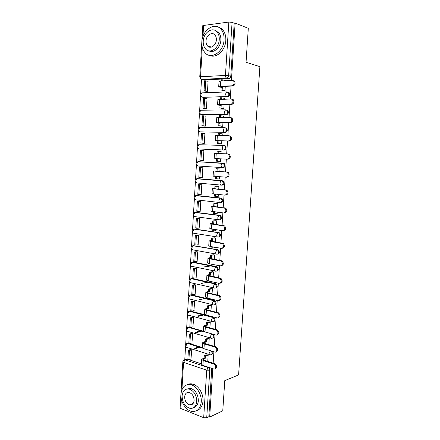 <?xml version="1.0" encoding="UTF-8"?>
<svg xmlns="http://www.w3.org/2000/svg" width="440" height="440" viewBox="0 0 440 440"><rect width="100%" height="100%" fill="white"/><g stroke="black" fill="none" stroke-linecap="round" stroke-linejoin="round"><path stroke-width="0.66" d="M202.378 97.24L227.667 96.679C228.767 96.514 229.422 95.728 229.625 94.325L229.081 92.565L227.959 92.076M201.476 114.609L226.518 114.582C227.618 114.439 228.267 113.669 228.465 112.277L227.882 110.468L226.809 110M200.585 131.874L225.374 132.374C226.468 132.258 227.117 131.511 227.315 130.13L226.688 128.266L225.665 127.82M199.705 149.028L224.24 150.062C225.33 149.974 225.973 149.243 226.171 147.873L225.495 145.954L224.532 145.541M197.604 161.821L222.651 163.097L222.107 163.235L221.128 165.259C221.128 166.634 221.535 167.415 222.36 167.602L223.113 167.651C224.197 167.585 224.84 166.876 225.032 165.512L224.306 163.537L222.651 163.097L223.559 163.482L224.285 165.462C224.087 166.826 223.443 167.536 222.36 167.602L198.061 166.023C197.219 165.836 196.796 165.077 196.785 163.746L197.769 161.788C195.668 162.822 195.503 164.126 197.28 165.704M221.414 185.125L221.991 185.136C223.069 185.097 223.707 184.399 223.905 183.051L223.124 181.022L221.524 180.637L222.371 180.994L223.152 183.029C222.959 184.382 222.321 185.075 221.238 185.119C220.418 184.96 220.006 184.201 220.011 182.837L221.029 180.769L221.524 180.637L197.302 178.646L196.796 178.772L195.767 180.769C195.778 182.094 196.202 182.831 197.043 182.985L221.133 185.108M220.468 202.527L220.875 202.521C221.953 202.505 222.585 201.828 222.783 200.486L221.941 198.396L220.407 198.077L221.194 198.402L222.03 200.497C221.837 201.839 221.199 202.516 220.127 202.532C219.302 202.406 218.889 201.669 218.895 200.316L219.951 198.198L220.407 198.077L196.29 195.542L195.822 195.657L194.761 197.703C194.766 199.012 195.19 199.733 196.031 199.854L219.918 202.51M219.527 219.819L219.769 219.802C220.836 219.813 221.469 219.153 221.661 217.822L220.764 215.672L219.302 215.413L220.011 215.705L220.913 217.861C220.721 219.191 220.088 219.852 219.016 219.841C218.191 219.753 217.784 219.038 217.784 217.696L218.889 215.529L219.302 215.413L195.283 212.339L194.86 212.448L193.754 214.539C193.76 215.837 194.183 216.535 195.024 216.629L218.713 219.802M218.581 236.995L218.664 236.99C219.731 237.023 220.358 236.379 220.55 235.059L219.588 232.848L218.196 232.65L218.84 232.909L219.802 235.125C219.61 236.445 218.983 237.089 217.916 237.056C217.091 236.995 216.684 236.302 216.684 234.971L218.196 232.65L194.277 229.042L192.753 231.275C192.759 232.568 193.182 233.244 194.024 233.31L217.514 236.995M217.602 254.078C218.647 254.111 219.263 253.484 219.45 252.197L218.416 249.926L217.096 249.788L217.663 250.014L218.697 252.291C218.504 253.6 217.877 254.227 216.816 254.172C215.996 254.144 215.584 253.468 215.589 252.148L217.096 249.788L193.281 245.652L191.757 247.924C191.769 249.205 192.192 249.865 193.028 249.898L216.326 254.078M216.59 271.079C217.591 271.089 218.18 270.474 218.35 269.236L217.245 266.904L216.007 266.832L216.497 267.02L217.602 269.352C217.41 270.655 216.788 271.266 215.727 271.183C214.907 271.189 214.495 270.534 214.495 269.225L216.007 266.832L192.291 262.174L190.768 264.478C190.779 265.749 191.202 266.387 192.038 266.393L215.149 271.068M215.573 287.98C216.535 287.969 217.096 287.364 217.256 286.176L216.079 283.784L214.924 283.773L216.507 286.325C216.321 287.611 215.699 288.206 214.643 288.101C213.823 288.139 213.411 287.507 213.411 286.209L214.924 283.773L191.306 278.597L189.783 280.94C189.794 282.205 190.218 282.821 191.054 282.793L213.989 287.952M214.566 304.783C215.49 304.755 216.024 304.161 216.172 303.017L214.913 300.564L213.846 300.619L215.424 303.193C215.237 304.475 214.615 305.052 213.571 304.925C212.746 304.992 212.339 304.381 212.339 303.089L213.846 300.619L190.328 294.938L188.804 297.314C188.815 298.568 189.239 299.161 190.075 299.112L212.834 304.744M213.56 321.492C214.445 321.448 214.957 320.87 215.094 319.764L213.752 317.257L212.773 317.372L214.346 319.968C214.159 321.239 213.543 321.8 212.498 321.651C211.679 321.745 211.266 321.156 211.266 319.88L212.773 317.372L189.354 311.185L187.836 313.594C187.841 314.837 188.265 315.414 189.101 315.332L211.69 321.431M212.553 338.107C213.4 338.047 213.889 337.48 214.022 336.418L213.213 334.257M211.547 354.629L212.955 352.979L212.575 351.368M191.01 404.278L191.653 404.701M208.466 46.14L208.714 46.833M201.514 79.261L200.662 93.505M200.508 96.129L199.628 110.886M199.469 113.487L198.594 128.167M198.44 130.741L197.571 145.349M197.417 147.906L196.548 162.431M196.399 164.967L195.536 179.421M195.388 181.94L194.53 196.306M194.376 198.814L193.523 213.103M193.375 215.6L192.528 229.801M192.379 232.293L191.538 246.406M191.389 248.892L190.553 262.916M190.405 265.397L189.569 279.334M189.426 281.815L188.595 295.664M188.447 298.144L187.627 311.9M187.479 314.386L186.665 328.042M186.516 330.534L185.708 344.102M185.554 346.599L184.767 359.793M228.822 78.678L204.001 79.937L201.828 79.398L226.688 78.111L228.822 78.678C229.928 78.48 230.582 77.677 230.786 76.263L228.657 75.686C228.459 77.105 227.799 77.913 226.688 78.111C225.858 77.748 225.445 76.846 225.451 75.411L228.844 22.044L232.078 22.363L228.657 75.686L225.451 75.411L200.547 76.786L199.755 77.005L200.805 78.969M185.862 359.59L187.193 359.123L185.07 359.854L208.225 367.56C209.242 368.027 209.759 368.918 209.781 370.238L206.734 417.736L208.846 416.735L209.682 417.065L222.761 410.828L224.78 380.622L238.596 374.935L259.897 66.644L246.043 62.288L248.309 28.314L235.131 23.095L231.424 80.476M209.682 417.065L212.806 368.682M213.158 363.209L213.901 351.775M214.253 346.324L214.995 334.769M215.347 329.34L216.101 317.664M216.453 312.257L217.212 300.454M217.558 295.075L218.334 283.145M218.674 277.788L219.456 265.738M219.802 260.403L220.589 248.226M220.93 242.919L221.727 230.61M222.068 225.324L222.871 212.889M223.212 207.631L224.021 195.063M224.362 189.827L225.181 177.128M225.517 171.919L226.341 159.115M226.683 153.863L227.513 141.026M227.86 135.685L228.69 122.826M229.037 117.392L229.873 104.517M230.225 98.989L231.061 86.092M199.755 76.967L202.807 25.559L228.844 22.044M235.131 23.095L234.207 23.204L232.078 22.363M187.22 359.134L187.864 359.343M188.936 359.7L201.361 363.809M206.734 417.736L203.693 417.714L180.802 408.513L180.109 407.776L182.837 361.845M207.763 361.455L208.17 355.031L206.905 354.794M190.965 359.013L191.763 349.844L190.559 349.514M191.934 342.969L192.742 333.745L191.532 333.443M208.83 344.685L209.22 338.586L207.95 338.371M192.907 326.838L193.727 317.559L192.511 317.284M209.902 327.817L210.271 322.053L208.995 321.855M193.881 310.618L194.716 301.284L193.496 301.037M210.986 310.855L211.327 305.421L210.051 305.239M194.86 294.305L195.14 294.371L195.712 284.922L194.486 284.697M212.069 293.793L212.394 288.695L211.107 288.536M195.839 277.904L196.136 277.97L196.713 268.461L195.481 268.268M213.164 276.628L213.466 271.876L212.174 271.733M203.44 267.014L210.183 266.002M196.812 261.41L197.137 261.47L197.72 251.911L196.482 251.746M214.258 259.369L214.539 254.964L213.246 254.837M197.786 244.822L198.143 244.882L198.732 235.274L197.489 235.131M214.808 247.742L215.028 247.275M215.364 242.006L215.622 237.947L214.324 237.842M198.748 228.14L199.161 228.201L199.749 218.537L198.501 218.422M215.842 230.687L216.145 229.785M216.48 224.538L216.711 220.836L215.407 220.748M199.672 211.365L200.178 211.426L200.772 201.707L199.518 201.619M216.838 213.527L217.173 213.571L217.261 212.19M217.597 206.971L217.811 203.627L216.497 203.561M200.492 194.486L201.207 194.557L201.801 184.784L200.541 184.723M217.734 196.262L218.273 196.317L218.389 194.497M218.719 189.299L218.911 186.318L217.597 186.269M201.575 167.734L202.835 167.761L202.235 177.595L198.82 177.347L199.408 167.602L202.829 167.811L200.497 167.673L199.909 177.436M219.522 176.693L219.379 178.97L216.557 178.805L215.419 178.712L215.562 176.385M219.852 171.523L220.017 168.911L218.697 168.883M202.015 160.402L203.274 160.529L203.874 150.645L202.675 150.59M219.175 161.381L220.49 161.519L220.66 158.812M220.996 153.599L221.133 151.404L220.115 151.355M203.055 143.275L204.314 143.374L204.919 133.43L204.259 133.413M220.286 143.847L221.606 143.963L221.804 140.85M222.139 135.548L222.255 133.788L221.771 133.782M214.594 127.677L214.902 127.727M204.1 126.049L205.365 126.115L205.975 116.116L205.48 116.116M221.403 126.209L222.728 126.308L222.954 122.788M221.37 127.809L221.062 127.76M223.3 117.398L223.382 116.072L223.064 116.078M205.15 108.719L206.421 108.763L207.031 98.703L206.619 98.714M222.53 108.471L223.861 108.548L224.109 104.616M224.461 99.132L224.279 98.263M206.201 91.295L207.482 91.306L208.098 81.191L207.73 81.208M223.663 90.629L225 90.684L225.275 86.334M197.956 178.673L222.277 180.664M196.796 195.542L221.161 198.072M195.641 212.328L220.049 215.38M194.502 229.026L218.944 232.59M193.369 245.641L217.85 249.7M192.099 262.268L193.056 262.064L216.755 266.717M191.087 278.669L192.071 278.471L215.672 283.63M190.058 294.993L191.092 294.778L214.594 300.449M189.041 311.229L190.113 311.003L206.816 315.216M207.922 315.507L213.521 317.174M188.029 327.371L189.145 327.135L203.66 331.287M187.022 343.431L188.183 343.178L202.373 347.556M225.632 80.757L225.467 80.338M201.146 127.507L200.816 127.54M200.112 144.656L199.612 144.738M199.089 161.716L198.473 161.827M197.774 178.684L197.362 178.816M196.609 195.575L196.279 195.707M195.492 212.366L195.212 212.493M234.207 23.204L230.786 76.263M203.291 79.761L204.001 79.937M208.846 416.735L211.739 368.33M208.17 355.08L205.359 356.043L204.27 355.696L204.122 358.017L205.211 358.369L203.06 359.387L204.127 360.272L214.847 363.754C217.102 365.756 217.168 367.406 215.05 368.698M201.636 359.452L201.344 364.062L202.917 365.398L213.626 368.957C216.128 369.892 216.464 364.81 213.945 364.084L203.22 360.591L201.647 359.282L204.122 358.017M205.359 356.043L205.211 358.369M188.413 350.196L187.858 359.365L188.898 359.711L189.453 350.532L188.413 350.196L190.641 349.486M193.996 348.425L198.754 346.913M199.788 347.232L195.036 348.75M191.686 349.817L189.453 350.532M191.213 358.93L188.898 359.711M204.27 355.696L207.163 354.712M209.215 338.641L206.404 339.504L205.31 339.18L205.161 341.512L206.256 341.841L204.105 342.766L205.178 343.585L216.051 346.874C218.235 348.937 218.246 350.576 216.084 351.797M202.675 342.815L202.384 347.463L203.968 348.706L214.709 352.028C217.157 352.913 217.608 347.985 215.149 347.171L204.27 343.871L202.686 342.661L205.161 341.512M206.404 339.504L206.256 341.841M189.382 334.059L188.826 343.277L189.871 343.602L190.432 334.367L189.382 334.059L191.626 333.421M195.531 332.305L200.635 330.853M201.669 331.15L196.576 332.607M192.671 333.724L190.432 334.367M192.187 342.892L189.871 343.602M205.31 339.18L208.214 338.289M210.265 322.102L207.455 322.867L206.355 322.57L206.206 324.913L207.306 325.221L205.156 326.046L206.239 326.793L217.267 329.89C219.373 332.013 219.323 333.652 217.118 334.791M203.72 326.084L203.429 330.776L205.024 331.914L215.809 335C218.202 335.819 218.752 331.05 216.365 330.154L205.326 327.052L203.731 325.941L206.206 324.913M207.455 322.867L207.306 325.221M190.361 317.829L189.805 327.096L190.85 327.399L191.411 318.115L190.361 317.829L192.615 317.257M197.197 316.107L202.719 314.716M203.759 314.991L198.242 316.388M193.666 317.543L191.411 318.115M193.166 326.766L190.85 327.399M206.355 322.57L209.27 321.777M211.327 305.476L208.511 306.141L207.405 305.861L207.257 308.226L208.362 308.506L206.212 309.232L207.301 309.909L218.482 312.812C220.512 315.002 220.407 316.624 218.157 317.691M204.776 309.254L204.479 313.99L206.085 315.024L216.92 317.878C219.257 318.632 219.89 314.017 217.58 313.043L206.393 310.134L204.781 309.127L207.257 308.226M208.511 306.141L208.362 308.506M208.274 315.601L206.806 315.403M191.345 301.505L190.784 310.827L191.835 311.108L192.401 301.769L191.345 301.505L193.611 301.01M199.034 299.827L205.084 298.502M194.667 301.274L192.401 301.769M194.156 310.552L191.835 311.108M207.405 305.861L210.337 305.173M212.388 288.75L209.578 289.317L208.466 289.064L208.318 291.44L209.424 291.693L207.273 292.32L208.373 292.93L219.703 295.636C221.656 297.886 221.49 299.502 219.197 300.487M205.832 292.331L205.535 297.105L207.152 298.034L218.037 300.652C220.55 299.909 220.803 298.304 218.801 295.834L207.46 293.117L205.843 292.215L208.318 291.44M209.578 289.317L209.424 291.693M208.995 298.48L208.967 298.925L207.862 298.661L207.889 298.216M209.946 298.711L208.967 298.925M192.33 285.093L191.769 294.47L192.825 294.723L193.391 285.334L192.33 285.093L194.618 284.675M201.124 283.47L207.856 282.227M208.906 282.452L208.604 282.513M195.674 284.911L193.391 285.334M195.146 294.245L192.825 294.723M208.466 289.064L211.409 288.475M213.461 271.931L210.645 272.393L209.528 272.168L209.38 274.555L210.496 274.786L208.346 275.308L220.924 278.355C222.799 280.671 222.569 282.282 220.237 283.184M206.899 275.308L206.597 280.126L208.225 280.951L219.159 283.327C221.639 282.59 221.931 280.984 220.022 278.52L208.538 276.007L206.905 275.209L209.38 274.555M210.645 272.393L210.496 274.786M210.078 281.353L210.034 282.062L208.923 281.815L208.967 281.111M211.811 281.732L210.034 282.062M193.325 268.593L192.759 278.02L193.82 278.251L194.392 268.807L193.325 268.593L195.635 268.24M203.588 267.041L210.183 266.052M196.697 268.461L194.392 268.807M196.141 277.849L193.82 278.251M209.528 272.168L212.498 271.678M201.262 401.924C201.872 394.554 196.691 386.056 190.938 384.758C185.163 383.928 181.83 387.057 180.934 394.152C180.329 401.654 185.757 410.394 191.791 411.378C197.219 411.901 200.376 408.749 201.262 401.924M196.961 410.465C200.508 409.233 202.521 406.131 202.994 401.165C203.605 393.827 198.429 385.363 192.687 384.076C190.735 383.592 188.947 383.79 187.319 384.681M186.84 389.01L190.861 388.443C195.663 390.357 198.154 394.477 198.347 400.807C197.989 404.52 196.465 406.78 193.776 407.589M196.74 401.5C196.548 395.153 194.046 391.012 189.244 389.087C185.119 388.514 182.732 390.775 182.089 395.874C182.303 402.353 184.894 406.5 189.86 408.32C193.809 408.733 196.103 406.461 196.74 401.5M184.652 396.858C184.784 401.016 186.445 403.689 189.629 404.877C192.192 405.158 193.677 403.695 194.095 400.483C193.963 396.38 192.346 393.712 189.228 392.48C186.593 392.128 185.064 393.591 184.652 396.858M191.681 403.986L192.346 404.289M224.065 39.825C224.268 35.712 223.35 32.312 221.309 29.634C215.21 21.23 202.087 29.986 201.839 42.092C201.647 46.398 202.67 49.896 204.908 52.586C210.837 60.253 223.657 52.063 224.065 39.825M209.77 55.429C216.31 58.707 225.429 50.424 225.819 40.442C226.023 36.338 225.104 32.956 223.069 30.283C221.766 28.672 220.198 27.632 218.367 27.175M215.264 30.525L218.862 32.78C220.347 34.711 221.023 37.169 220.875 40.15C220.605 47.476 213.823 53.532 209.083 50.903M219.247 39.589C219.395 36.597 218.719 34.127 217.228 32.192C212.845 26.202 203.418 32.477 203.225 41.239C203.082 44.33 203.808 46.844 205.403 48.785C209.698 54.395 218.972 48.417 219.247 39.589M206.024 40.948C205.931 42.933 206.393 44.544 207.411 45.799C210.188 49.456 216.178 45.568 216.348 39.886C216.441 37.944 216.002 36.35 215.028 35.101C212.212 31.284 206.156 35.294 206.024 40.948M209.297 46.409L209.71 47.168M214.539 255.013L210.601 255.173L210.447 257.576L211.569 257.78L209.418 258.203L222.151 260.975C223.949 263.357 223.657 264.957 221.276 265.777M207.972 258.187L207.669 263.048L209.308 263.769L220.286 265.898C222.739 265.161 223.058 263.565 221.249 261.107L209.616 258.791L207.977 258.104L210.447 257.576M211.723 255.376L211.569 257.78M211.167 264.132L211.107 265.095L209.99 264.88L210.051 263.912M213.923 264.677L211.107 265.095M194.326 251.994L193.754 261.476L194.821 261.685L195.393 252.192L194.326 251.994L196.663 251.724M197.72 251.917L195.393 252.192M197.142 261.365L194.821 261.685M210.601 255.173L213.598 254.793M215.622 238.002L211.679 238.079L211.525 240.499L212.647 240.68L210.502 240.999L223.382 243.496C225.093 245.938 224.741 247.528 222.327 248.265M209.049 240.966L208.742 245.872L210.392 246.483L221.419 248.369C223.839 247.627 224.197 246.037 222.481 243.59L210.705 241.478L209.055 240.9L211.525 240.499M212.801 238.26L212.647 240.68M212.262 246.802L212.185 248.039L211.063 247.841L211.139 246.609M215.001 247.72L212.185 248.039M195.333 235.306L194.755 244.838L195.828 245.025L196.405 235.477L195.333 235.306L197.714 235.109M198.732 235.285L196.405 235.477M198.154 244.783L195.828 245.025M211.679 238.079L214.72 237.804M216.711 220.891L212.762 220.891L212.608 223.322L213.736 223.476L211.585 223.691L224.615 225.907C226.237 228.338 225.852 229.922 223.465 230.665M210.133 223.641L209.825 228.597L222.563 230.736C224.95 229.988 225.335 228.404 223.707 225.968L211.799 224.065L210.133 223.591L212.608 223.322M213.889 221.045L213.736 223.476M213.362 229.378L213.268 230.879L212.141 230.709L212.234 229.207M216.09 230.665L213.268 230.879M196.339 218.521L195.762 228.107L196.84 228.267L197.417 218.669L196.339 218.521L198.798 218.405M199.744 218.559L197.417 218.669M199.166 228.113L196.84 228.267M212.762 220.891L215.875 220.726M217.806 203.687L213.851 203.599L213.697 206.047L214.83 206.179L212.68 206.283L225.847 208.214C227.381 210.628 226.974 212.212 224.615 212.96M211.222 206.222L210.909 211.216L223.713 212.993C226.072 212.245 226.479 210.661 224.945 208.236L212.905 206.547L211.222 206.184L213.697 206.047M214.984 203.731L214.83 206.179M214.473 211.844L214.357 213.62L213.23 213.477L213.34 211.706M217.179 213.516L214.357 213.62M197.357 201.641L196.779 211.282L197.857 211.42L198.44 201.768L197.357 201.641L199.958 201.614M200.767 201.74L198.44 201.768M200.184 211.349L197.857 211.42M213.851 203.599L217.107 203.549M218.906 186.379L214.946 186.214L214.792 188.672L215.93 188.777L213.78 188.771L226.105 189.992L227.084 190.416C228.536 192.814 228.102 194.392 225.77 195.151M212.316 188.7L212.003 193.738L224.868 195.146C227.194 194.392 227.634 192.808 226.182 190.399L225.203 189.981L212.322 188.678L214.792 188.672M216.084 186.313L215.93 188.777M215.584 194.211L215.457 196.262L214.319 196.147L214.445 194.095M218.279 196.262L215.457 196.262M198.38 184.668L197.797 194.365L198.88 194.48L199.469 184.767L198.38 184.668L201.382 184.745M201.795 184.828L199.469 184.767M201.207 194.486L198.88 194.48M214.946 186.214L218.598 186.291M216.046 168.718L220.017 168.96L216.046 168.718L215.892 171.193L217.036 171.276L214.885 171.16L227.271 172.046L228.322 172.502C229.697 174.889 229.235 176.468 226.936 177.232L226.138 177.199M213.422 171.072L213.103 176.154L226.028 177.194C228.327 176.424 228.795 174.845 227.42 172.453L226.364 171.996L215.892 171.193M217.19 168.795L217.036 171.276M216.706 176.473L216.557 178.805M200.497 167.673L199.408 167.602M227.695 153.918L229.565 154.484C230.863 156.855 230.373 158.428 228.102 159.209L227.2 159.132C229.471 158.351 229.961 156.772 228.657 154.396L227.535 153.901L214.533 153.351L214.209 158.466M221.128 151.459L217.157 151.124L217.008 153.412M218.306 151.179L218.157 153.466M227.2 159.132L215.182 158.571L228.102 159.209M217.822 158.757L217.668 161.244L216.524 161.178L220.49 161.486M220.495 161.458L217.668 161.244M199.848 160.237L203.274 160.501L199.848 160.237L200.442 150.43L201.537 150.48L200.943 160.303M203.869 150.706L201.537 150.48M216.678 158.697L216.524 161.178M229.62 135.828L230.808 136.351C232.034 138.71 231.523 140.283 229.279 141.075L228.371 140.965C230.621 140.168 231.132 138.589 229.9 136.23L228.712 135.702L215.644 135.531L215.325 140.657M222.25 133.848L218.268 133.43L218.141 135.46M219.423 133.452L219.296 135.487M228.371 140.965L217.047 140.624L215.325 140.685L217.789 141.042L218.944 141.075L216.794 140.778L217.965 140.734L229.279 141.075M218.944 141.075L218.785 143.578L217.635 143.539L221.15 143.946M221.612 143.907L218.785 143.578M204.913 133.501L201.482 133.166L200.888 143.028L203.753 143.352M202.582 133.188L201.988 143.066L200.888 143.028M204.32 143.33L201.988 143.066M217.789 141.042L217.635 143.539M230.808 117.552L232.051 118.107C233.216 120.45 232.683 122.023 230.461 122.837L229.559 122.683C231.781 121.869 232.309 120.291 231.149 117.948L229.9 117.392L216.766 117.607L216.447 122.749M223.377 116.133L219.389 115.627L219.28 117.398M220.55 115.627L220.44 117.398M229.559 122.683L218.18 122.612L216.441 122.788L217.41 123.046L220.066 123.294L217.921 122.881L219.093 122.76L230.461 122.837M220.066 123.294L219.907 125.807L218.752 125.796L221.975 126.297M222.734 126.253L219.907 125.807M205.97 116.199L202.527 115.803L201.927 125.719L204.496 126.104M214.99 127.683L215.298 127.732M203.632 115.797L203.032 125.73L201.927 125.719M216.387 127.743L216.084 127.699M205.365 126.082L203.032 125.73M218.906 123.288L218.752 125.796M232.001 99.171L233.305 99.754C234.399 102.075 233.849 103.653 231.655 104.484L230.747 104.297C232.947 103.461 233.497 101.882 232.397 99.556L231.094 98.967L217.899 99.578L217.575 104.731M224.51 98.313L220.517 97.724L220.424 99.231M221.683 97.691L221.59 99.204M230.747 104.297L219.318 104.495L217.569 104.786L218.532 105.127L221.194 105.408L219.049 104.88L220.237 104.682L231.655 104.484M221.194 105.408L221.034 107.938L219.874 107.954L222.981 108.559M223.867 108.493L221.034 107.938M207.026 98.797L203.577 98.335L202.978 108.312L205.425 108.774M204.688 98.307L204.083 108.301L202.978 108.312M206.421 108.741L204.083 108.301M220.033 105.424L219.874 107.954M233.216 80.674L234.559 81.279C235.593 83.589 235.026 85.168 232.854 86.02L231.946 85.795C234.124 84.942 234.691 83.358 233.651 81.043L232.293 80.432L220.798 80.988L219.032 81.439L218.708 86.609M225.654 80.388L221.656 79.712L221.573 80.955M222.822 79.651L222.745 80.894M231.946 85.795L220.462 86.267L218.702 86.68L219.665 87.098L222.332 87.412L220.187 86.768L221.381 86.493L232.854 86.02M222.332 87.412L222.173 89.958L221.007 90.002L224.048 90.717M225 90.629L222.173 89.958M208.087 81.296L204.639 80.773L204.034 90.805L206.415 91.344M205.75 80.718L205.145 90.767L204.034 90.805M207.482 91.295L205.145 90.767M221.166 87.461L221.007 90.002M201.916 92.862L227.205 91.9L228.327 92.389L228.872 94.149C228.668 95.557 228.019 96.344 226.914 96.514L202.956 97.361M227.667 96.679L226.914 96.514C226.089 96.184 225.676 95.315 225.681 93.891L226.512 92.037L229.081 92.565M200.838 110.248L226.056 109.857L227.128 110.325L227.711 112.134C227.513 113.531 226.864 114.301 225.764 114.444L201.916 114.686M226.518 114.582L225.764 114.444C224.939 114.153 224.532 113.3 224.532 111.892L225.401 109.995L227.882 110.468M199.771 127.529L224.917 127.705L225.935 128.15L226.562 130.014C226.364 131.401 225.72 132.149 224.62 132.264L200.882 131.912M225.374 132.374L224.62 132.264C223.801 132.011 223.388 131.18 223.394 129.784L224.296 127.848L226.688 128.266M223.652 145.448L198.754 144.705L223.779 145.453L224.747 145.871L225.418 147.791C225.22 149.166 224.576 149.897 223.487 149.985L199.848 149.039M224.24 150.062L223.487 149.985C222.662 149.765 222.255 148.957 222.261 147.571L223.196 145.59L225.495 145.954M213.274 336.65C213.087 337.909 212.471 338.454 211.431 338.283C210.612 338.409 210.199 337.838 210.199 336.567L211.849 334.076C212.79 334.56 213.268 335.412 213.274 336.65M211.316 350.977L212.207 353.232C212.02 354.486 211.409 355.014 210.375 354.816C209.556 354.976 209.143 354.425 209.143 353.166L210.408 350.697M203.615 25.179L202.934 36.658M202.296 47.361L200.547 76.786C200.552 78.177 200.976 79.046 201.828 79.398M208.791 367.351L208.225 367.56L206.712 370.183L183.552 362.379L181.924 389.664M181.363 399.179L180.802 408.513M203.693 417.714L206.712 370.183L209.781 370.238L211.893 369.446M198.066 178.673L196.526 178.827M197.054 195.542L195.459 195.734M196.048 212.311L194.398 212.548M195.047 228.987L193.347 229.262M194.046 245.575L192.308 245.889M193.056 262.064L191.274 262.416M192.071 278.471L191.306 278.597M191.092 294.778L189.239 295.196M190.113 311.003L188.232 311.443M189.145 327.135L188.381 327.338L212.047 333.922M210.562 338.025L188.133 331.469C187.303 331.579 186.879 331.018 186.868 329.786L188.304 327.366C185.95 328.075 185.581 329.34 187.209 331.161M188.183 343.178L187.418 343.409L202.763 348.15M209.446 354.525L187.171 347.512C186.34 347.655 185.917 347.111 185.906 345.889L187.385 343.42C185.014 344.086 184.624 345.351 186.225 347.215M187.418 343.409L202.813 348.189M187.237 327.608L188.381 327.338L212.207 333.971M198.319 161.656L224.306 163.537M198.248 148.621C196.531 147.043 196.697 145.739 198.754 144.705L197.808 146.619C197.819 147.966 198.242 148.748 199.084 148.962M199.227 131.439C197.566 129.861 197.736 128.557 199.744 127.529L198.836 129.399C198.847 130.757 199.271 131.555 200.112 131.808M200.216 114.163C198.6 112.585 198.776 111.276 200.745 110.248L199.876 112.085C199.881 113.449 200.305 114.268 201.146 114.554M201.212 96.795C199.645 95.211 199.826 93.901 201.751 92.868L200.915 94.666C200.921 96.041 201.344 96.883 202.186 97.201M183.871 360.124L185.07 359.854L183.552 362.379L182.842 361.763C183.04 360.542 183.772 359.898 185.042 359.849L187.193 359.123M213.928 364.078L214.83 363.748M203.649 360.085L203.726 358.881M202.917 365.398L203.22 360.591M215.028 347.127L215.93 346.83M204.699 343.409L204.771 342.304M203.968 348.706L204.27 343.871M216.134 330.072L217.03 329.808M205.755 326.634L205.821 325.633M205.024 331.914L205.326 327.052M217.239 312.923L218.141 312.692M206.816 309.76L206.877 308.864M206.085 315.024L206.393 310.134M218.356 295.664L219.263 295.471M207.884 292.793L207.933 292M207.152 298.034L207.46 293.117M219.483 278.311L220.385 278.146M208.962 275.726L209.006 275.038M208.225 280.951L208.538 276.007M220.611 260.854L221.518 260.722M210.04 258.561L210.078 257.983M209.308 263.769L209.616 258.791M221.749 243.293L222.651 243.199M211.129 241.296L211.156 240.823M210.392 246.483L210.705 241.478M222.893 225.627L223.795 225.566M212.218 223.933L212.245 223.564M211.486 229.097L211.799 224.065M224.043 207.856L224.95 207.834M212.586 211.613L212.905 206.547M225.203 189.981L226.105 189.992M213.691 194.024L214.011 188.931M226.364 171.996L227.271 172.046M214.803 176.33L215.127 171.204M215.919 158.527L216.244 153.373M217.047 140.624L217.371 135.438M218.57 123.052L218.587 122.766M218.18 122.612L218.51 117.398M219.698 105.105L219.725 104.704M219.318 104.495L219.648 99.248M220.836 87.049L220.869 86.526M220.462 86.267L220.798 80.988M213.752 317.257L212.641 317.416L189.222 311.223C186.885 311.971 186.549 313.236 188.199 315.024M214.913 300.564L213.664 300.68L190.146 294.993C187.831 295.774 187.517 297.044 189.2 298.804M216.079 283.784L214.698 283.844L191.076 278.669C188.782 279.494 188.49 280.77 190.212 282.491M217.245 266.904L215.732 266.915L192.011 262.251C189.734 263.12 189.475 264.402 191.224 266.09M218.416 249.926L192.957 245.746C190.696 246.653 190.46 247.94 192.253 249.601M219.588 232.848L193.903 229.141C191.664 230.098 191.455 231.391 193.281 233.024M220.764 215.672L194.86 212.448C192.632 213.45 192.456 214.753 194.321 216.354M221.941 198.396L195.822 195.657C193.617 196.702 193.463 198.011 195.365 199.59M223.124 181.022L196.796 178.772C194.639 179.812 194.48 181.115 196.317 182.694M214.847 363.754L213.945 364.084M216.051 346.874L215.149 347.171M217.267 329.89L216.365 330.154M218.482 312.812L217.58 313.043M219.703 295.636L218.801 295.834M220.924 278.355L220.022 278.52M190.938 384.758L192.687 384.076M190.861 388.443L189.244 389.087M193.232 403.32L189.629 404.877M221.309 29.634L223.069 30.283M218.862 32.78L217.228 32.192M211.398 47.091L207.411 45.799M222.151 260.975L221.249 261.107M223.382 243.496L222.481 243.59M224.615 225.907L223.707 225.968M225.847 208.214L224.945 208.236M227.084 190.416L226.182 190.399M228.322 172.502L227.42 172.453M229.565 154.484L228.657 154.396M230.808 136.351L229.9 136.23M232.051 118.107L231.149 117.948M233.305 99.754L232.397 99.556M234.559 81.279L233.651 81.043"/></g></svg>
